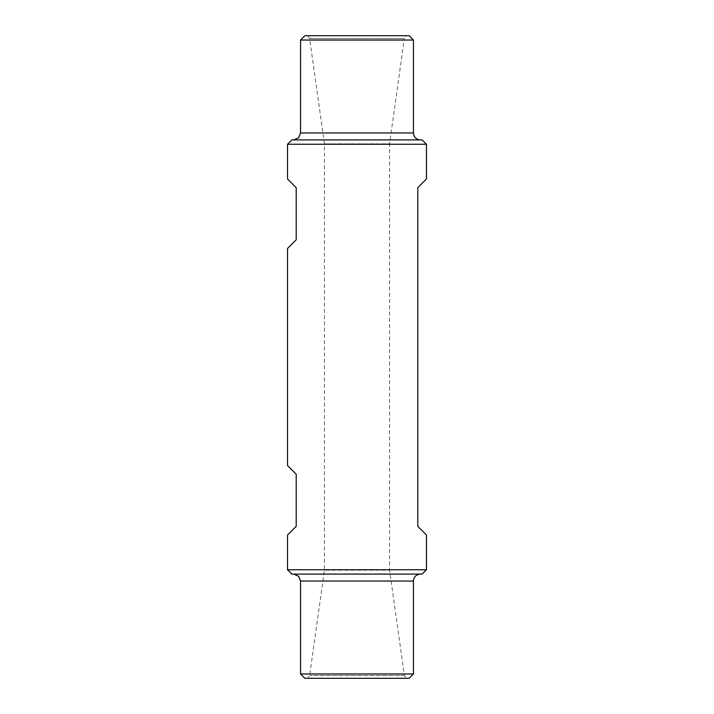 <?xml version="1.0" encoding="UTF-8"?>
<svg xmlns="http://www.w3.org/2000/svg" width="714" height="714" viewBox="0 0 714 714"><rect width="100%" height="100%" fill="white"/><g stroke="black" fill="none" stroke-linecap="round" stroke-linejoin="round"><path stroke-width="0.54" stroke-dasharray="3.57 2.68" d="M287.528 144.246L426.472 144.246M426.472 178.982L417.788 187.666L417.788 526.334L426.472 535.018M287.528 569.754L426.472 569.754M287.528 178.982L296.212 187.666L296.212 239.77L287.528 248.454M287.528 535.018L296.212 526.334L296.212 474.23L287.528 465.546M300.558 40.038L413.442 40.038M406.052 35.7L307.948 35.7L406.052 35.7L404.356 38.565L309.644 38.565L404.356 38.565L389.567 143.826L324.433 143.826L389.567 143.826L389.567 570.174L324.433 570.174L389.567 570.174L404.356 675.435L406.052 678.3L307.948 678.3L406.052 678.3M304.896 35.7L409.104 35.7M291.874 139.908L422.126 139.908M420.394 139.908L293.606 139.908L420.394 139.908M300.558 673.962L413.442 673.962M304.896 678.3L409.104 678.3M291.874 574.092L422.126 574.092M420.394 574.092L293.606 574.092L420.394 574.092M300.558 132.956L413.442 132.956M300.558 581.044L413.442 581.044M404.356 675.435L309.644 675.435L404.356 675.435M307.948 35.7L309.644 38.565L324.433 143.826L324.433 570.174L309.644 675.435L307.948 678.3"/><path stroke-width="1.07" d="M417.788 187.666L417.788 526.334L426.472 535.018L426.472 569.754L287.528 569.754L287.528 535.018L296.212 526.334L296.212 474.23L287.528 465.546L287.528 248.454L296.212 239.77L296.212 187.666L287.528 178.982L287.528 144.246L426.472 144.246L426.472 178.982L417.788 187.666M413.442 40.038L300.558 40.038L304.896 35.7L409.104 35.7L413.442 40.038L413.442 132.956L300.558 132.956L298.559 137.829L293.606 139.908M426.472 144.246L422.126 139.908L291.874 139.908L287.528 144.246M420.394 139.908C416.173 139.498 413.852 137.177 413.442 132.956M413.442 673.962L300.558 673.962L304.896 678.3L409.104 678.3L413.442 673.962L413.442 581.044L300.558 581.044L298.559 576.171L293.606 574.092M426.472 569.754L422.126 574.092L291.874 574.092L287.528 569.754M420.394 574.092C416.173 574.502 413.852 576.823 413.442 581.044M300.558 40.038L300.558 132.956M300.558 673.962L300.558 581.044"/></g></svg>
